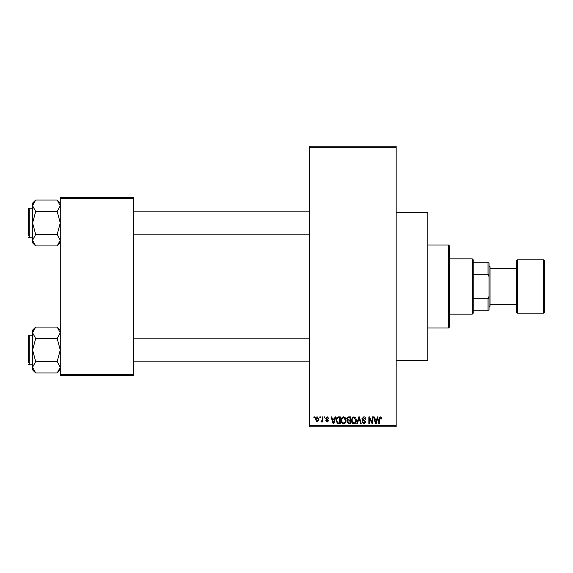 <?xml version="1.0" encoding="UTF-8"?>
<svg xmlns="http://www.w3.org/2000/svg" width="573" height="573" viewBox="0 0 573 573"><rect width="100%" height="100%" fill="white"/><g stroke="black" fill="none" stroke-linecap="round" stroke-linejoin="round"><path stroke-width="0.86" d="M396.158 212.404L427.773 212.404L427.773 360.596L396.158 360.596M319.82 417.896L319.82 416.908L320.45 416.908L320.45 417.896L319.82 417.896M322.334 419.515L322.334 416.908L322.964 416.908L322.964 421.936L322.334 421.936L322.334 421.134L321.589 422.029L320.987 421.757L321.166 421.04L322.219 420.539L322.334 419.515M324.132 417.896L324.132 416.908L324.762 416.908L324.762 417.896L324.132 417.896M325.751 418.44L327.269 416.815L328.802 418.433L328.171 418.526L327.226 417.538L326.374 418.319L328.709 420.589L327.298 422.029L325.836 420.589L326.467 420.496L327.269 421.305L328.085 420.697L325.751 418.44M334.517 418.97L335.055 416.908L335.714 416.908L333.801 423.819L333.142 423.819L331.137 416.908L331.796 416.908L332.34 418.97L334.517 418.97M343.621 416.815L345.426 417.903L346.042 420.274C346.185 422.237 345.376 423.447 343.614 423.913C341.895 423.461 341.085 422.272 341.193 420.36L341.823 417.875L343.621 416.815M353.949 416.815L355.754 417.903L356.37 420.274C356.513 422.237 355.704 423.447 353.942 423.913C352.223 423.461 351.414 422.272 351.521 420.36L352.151 417.875L353.949 416.815M380.164 416.815L381.145 417.309L381.518 418.97L380.895 419.064L380.128 417.624L379.455 418.147L379.369 423.819L378.739 423.819L378.739 419.128L380.164 416.815M309.219 425.796L396.158 425.796L396.158 426.785L309.219 426.785L309.219 146.215L396.158 146.215L396.158 147.204L309.219 147.204M396.158 425.796L396.158 147.204M376.905 418.97L377.449 416.908L378.108 416.908L376.196 423.819L375.537 423.819L373.524 416.908L374.183 416.908L374.728 418.97L376.905 418.97M372.178 422.444L372.178 416.908L372.808 416.908L372.808 423.819L372.142 423.819L369.485 418.276L369.485 423.819L368.854 423.819L368.854 416.908L369.535 416.908L372.178 422.444M361.85 418.82L363.812 416.815C365.173 416.965 365.868 417.746 365.896 419.15L365.266 419.243L363.755 417.624L362.48 418.813L365.717 422.015L363.927 423.913L362.029 421.85L362.659 421.757L363.905 423.103L365.087 421.993L364.886 421.291L362.809 420.467L361.85 418.82M356.793 423.819L358.77 416.908L359.386 416.908L361.248 423.819L360.596 423.819L359.113 417.717L357.452 423.819L356.793 423.819M346.765 418.935C346.772 417.638 347.417 416.965 348.678 416.908L350.626 416.908L350.626 423.819L348.671 423.819L346.944 422.086L347.625 420.632L346.765 418.935M336.079 420.403C335.914 418.433 336.702 417.273 338.457 416.908L340.298 416.908L340.298 423.819L337.54 423.698L336.079 420.403M315.422 419.472C315.3 418.032 315.881 417.144 317.17 416.815L318.925 419.422L317.17 422.029L315.422 419.472M313.889 417.896L313.889 416.908L314.52 416.908L314.52 417.896L313.889 417.896M60.265 197.585L133.373 197.585L133.373 198.573L60.265 198.573L60.265 197.585M133.373 374.427L133.373 375.415L60.265 375.415L60.265 374.427L133.373 374.427L133.373 198.573M60.265 374.427L60.265 198.573M376.11 421.792L376.69 419.78L374.943 419.78L375.816 423.103L376.11 421.792M353.942 423.103C355.289 422.731 355.89 421.785 355.747 420.26L353.956 417.624C352.639 417.982 352.037 418.906 352.151 420.381L352.416 421.943L353.942 423.103M349.996 423.017L349.996 420.947L348.155 421.012L347.575 421.972L348.9 423.017L349.996 423.017M349.996 420.138L349.996 417.717L348.012 417.803L347.396 418.935L348.756 420.138L349.996 420.138M343.614 423.103C344.96 422.731 345.562 421.785 345.419 420.26L343.628 417.624C342.31 417.982 341.709 418.906 341.823 420.381L342.088 421.943L343.614 423.103M339.667 423.017L339.667 417.717L338.536 417.717L336.953 418.72L336.702 420.41L337.662 422.874L339.667 423.017M333.715 421.792L334.303 419.78L332.555 419.78L333.429 423.103L333.715 421.792M317.184 421.305L318.294 419.422L317.156 417.538L316.045 419.422L317.184 421.305M472.231 258.838L473.219 259.827L473.219 313.173L472.231 314.162L472.231 258.838L449.511 258.838M473.219 262.792L489.027 262.792L489.027 310.208L488.038 310.208L488.038 298.719L489.027 296.377M473.219 298.719L488.038 298.719M489.027 276.623L488.038 274.281L488.038 262.792M473.219 274.281L488.038 274.281M473.219 310.208L488.038 310.208M448.523 245.008L449.511 245.996L449.511 327.004L448.523 327.992L448.523 245.008L427.773 245.008M448.523 327.992L427.773 327.992M309.219 211.122L133.373 211.122M309.219 234.83L133.373 234.83M60.265 203.093L57.185 200.02L60.265 205.757L60.201 204.962L60.265 205.757L57.185 211.494L35.676 211.494L32.604 205.757L35.676 200.02L57.185 200.02M32.668 240.989L32.604 242.859L35.676 245.939L32.604 240.194L35.676 234.457L32.604 222.976L35.676 211.494M32.604 208.157L29.244 208.157A0.594 0.594 0 0 0 28.65 208.751L28.65 235.818M28.65 210.133L28.65 208.751A0.594 0.594 0 0 1 29.244 208.157L29.244 237.795A0.594 0.594 0 0 1 28.65 237.201M29.244 237.795L32.604 237.795M57.185 211.494L60.265 222.976L57.185 234.457L60.265 240.194L57.185 245.939L35.676 245.939M57.185 234.457L35.676 234.457M59.42 243.131L60.201 240.989M33.449 202.821L32.668 204.962M35.676 200.02L32.604 203.093L32.604 240.194M28.65 360.89L28.65 339.159M133.373 361.878L309.219 361.878M133.373 338.17L309.219 338.17M60.265 330.141L57.185 327.061L60.265 332.806L60.201 332.011L60.265 332.806L57.185 338.543L35.676 338.543L32.604 332.806L35.676 327.061L57.185 327.061M32.668 368.038L32.604 369.907L35.676 372.98L32.604 367.243L35.676 361.506L32.604 350.024L35.676 338.543M32.604 335.205L29.244 335.205A0.594 0.594 0 0 0 28.65 335.799L28.65 362.867M28.65 337.182L28.65 335.799A0.594 0.594 0 0 1 29.244 335.205L29.244 364.843A0.594 0.594 0 0 1 28.65 364.249M29.244 364.843L32.604 364.843M57.185 338.543L60.265 350.024L57.185 361.506L60.265 367.243L57.185 372.98L35.676 372.98M57.185 361.506L35.676 361.506M59.42 370.179L60.201 368.038M33.449 329.869L32.668 332.011M35.676 327.061L32.604 330.141L32.604 367.243M543.362 313.173A0.988 0.988 0 0 0 544.35 312.185L544.35 260.815A0.988 0.988 0 0 0 543.362 259.827L517.677 259.827L517.677 313.173L543.362 313.173L543.362 259.827M517.677 313.173A0.988 0.988 0 0 1 516.688 312.185L516.688 260.815A0.988 0.988 0 0 1 517.677 259.827M489.027 265.75L490.015 266.739L490.015 306.261L489.027 307.25M490.015 304.284L516.688 304.284M490.015 268.716L516.688 268.716M472.231 314.162L449.511 314.162M60.265 242.859L57.185 245.939M60.265 369.907L57.185 372.98"/></g></svg>

